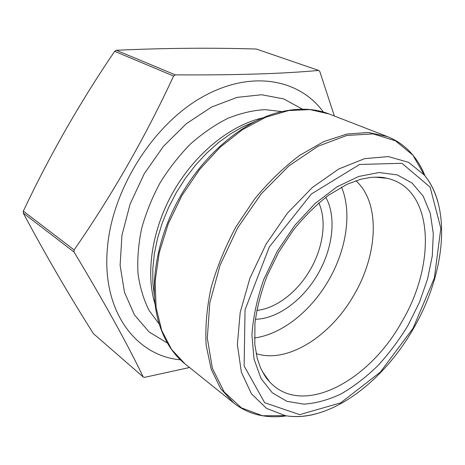 <?xml version="1.0" encoding="UTF-8"?>
<svg xmlns="http://www.w3.org/2000/svg" width="465" height="465" viewBox="0 0 465 465"><rect width="100%" height="100%" fill="white"/><g stroke="black" fill="none" stroke-linecap="round" stroke-linejoin="round"><path stroke-width="0.7" d="M189.528 367.501L144.522 377.371L143.174 376.935C127.753 344.623 104.701 302.971 74.005 251.989L74.133 249.92L23.326 211.139C49.685 155.345 80.131 102.073 114.669 51.33L116.297 50.278C164.075 48.064 210.744 47.645 256.302 49.028L318.676 70.424L319.74 71.36L334.376 116.006M74.133 249.92C112.321 194.713 145.475 136.751 173.584 76.033L114.669 51.33M74.005 251.989L23.25 213.075L23.326 211.139M143.174 376.935L93.43 333.655C69.099 295.287 45.704 255.093 23.25 213.075M173.584 76.033L175.305 74.865L116.297 50.278M175.305 74.865C234.994 75.249 282.784 73.766 318.676 70.424M180.362 359.794C136.658 356.091 101.696 312.137 107.38 248.438C111.896 189.964 152.689 125.056 201.886 97.272C251.141 69.239 299.594 79.137 323.373 112.03M318.816 202.874C326.918 220.637 323.21 247.339 310.457 269.357C297.803 291.683 276.35 308.522 256.75 310.405M325.791 197.259C336.643 216.702 332.946 248.083 318.072 273.716C303.36 299.716 277.814 318.926 255.378 319.252M341.513 187.087C352.174 212.505 346.489 249.397 328.883 279.849C311.358 310.696 282.005 334.445 254.431 337.956M355.899 180.745C380.603 202.81 377.975 254.035 354.254 294.479C331.185 335.66 287.812 364.014 256.134 353.586M184.965 363.839C173.369 354.522 164.883 341.519 159.507 324.826C148.097 290.224 155.537 239.248 180.705 195.759C205.71 151.549 246.607 118.953 282.662 111.455C299.809 107.77 315.311 108.612 329.179 113.989L310.016 109.589L288.614 110.565L265.811 117.215L242.602 129.561L220.114 147.26L199.52 169.603L181.925 195.538L168.266 223.746L159.222 252.757L155.141 281.081L156.066 307.353L161.71 330.429L171.568 349.442L184.965 363.839L233.697 402.975L220.596 388.566L211.186 369.134L206.164 345.228C205.112 327.337 206.745 308.196 211.064 287.806C216.94 267.108 225.252 246.758 235.999 226.751L254.739 198.822C268.851 181.774 283.865 167.266 299.78 155.304L323.669 141.651L346.884 134.048L368.414 132.473L387.444 136.611L329.179 113.989M154.467 296.455L152.857 282.906L152.822 268.503L154.403 253.466L157.606 238.063L162.395 222.555L168.702 207.227L176.427 192.365L185.436 178.24L195.55 165.11L206.582 153.212L218.318 142.732L230.547 133.844L243.038 126.666L255.581 121.284M282.697 415.681L264.469 415.739M413.891 156.874L422.958 172.689M424.998 175.88C421.929 168.086 417.901 161.181 412.914 155.176L395.506 140.831L373.151 133.879L346.838 135.466L318.06 146.219L288.782 166.017L261.249 193.835L237.714 227.74L220.131 265.073L209.814 302.831L207.314 338.09L212.395 368.385L224.182 391.966L241.381 407.846L262.516 415.745C270.212 417.059 278.198 417.093 286.481 415.85M315.758 413.931C305.139 416.756 295.013 417.338 285.388 415.675L266.561 408.398L251.46 393.814L241.37 372.233L237.377 344.594L240.184 312.497L249.932 278.134L266.09 244.119L287.463 213.115L312.341 187.482L338.729 168.998L364.665 158.635L388.397 156.577L408.578 162.361L424.295 175.02C430.549 182.524 435.112 191.58 437.978 202.194M413.077 328.255L434.362 277.977L440.82 228.28L430.119 187.157L401.946 163.296L359.625 164.459L311.399 193.969L269.357 246.892L245.038 309.806L244.131 366.019L264.69 402.731L299.669 414.641L340.682 402.859L380.387 372.058L413.077 328.255M155.194 304.651C145.295 273.356 151.898 228.919 173.829 190.865C195.806 152.84 230.989 124.899 263.033 117.819M159.303 324.181L149.114 310.475C143.656 299.663 139.959 287.417 138.024 273.722C137.21 259.389 138.384 244.421 141.563 228.809C145.888 213.109 152.043 197.805 160.03 182.902C168.946 168.528 179.118 155.548 190.545 143.947C202.473 133.391 214.847 124.882 227.67 118.418C240.492 113.245 252.948 110.315 265.038 109.635L282.005 111.606M167.423 343.094L149.172 332.022L134.501 314.956L124.51 292.415L120.115 265.393L121.929 235.354L130.084 204.123L144.22 173.776L163.43 146.353L186.389 123.673L211.499 107.078L237.092 97.365L261.609 94.744L283.726 98.911L302.448 109.176M408.026 325.395L419.337 302.605L427.55 279.122L432.305 255.802L433.287 233.552L430.288 213.348L423.197 196.178L412.083 183.041L397.226 174.892L379.149 172.521L358.672 176.468L336.881 186.901L315.09 203.496L294.734 225.426L277.216 251.344L263.736 279.535C257.017 298.861 253.082 317.409 251.92 335.172L254.018 359.09L261.045 378.586L272.31 392.809L286.928 401.342L303.941 404.143C316.148 403.3 328.633 399.83 341.409 393.745C354.086 386.345 366.257 376.981 377.911 365.653C389.077 353.429 399.115 340.008 408.026 325.395M374.441 177.124L387.235 178.322C434.182 188.755 436.257 264.26 401.795 321.832C369.332 380.975 302.419 417.576 269.712 381.928L262.277 371.454M233.697 402.975C242.3 409.746 251.902 414.007 262.516 415.745L285.388 415.675C329.313 423.063 382.864 382.474 413.501 328.493C444.424 275.158 452.468 209.122 424.295 175.02L412.914 155.176C406.102 146.864 397.61 140.674 387.444 136.611M379.864 177.241L387.235 178.322C383.567 177.822 383.817 176.694 370.46 177.421L360.66 179.292L347.146 184.262L328.72 195.102C316.322 204.676 304.575 216.272 293.473 229.908L278.698 252.169L267.079 275.896C260.993 292.154 256.942 307.946 254.936 323.274L254.814 344.391L257.261 358.434L260.54 367.856C266.59 379.789 267.439 379.004 269.712 381.928L265.085 376.092"/></g></svg>
